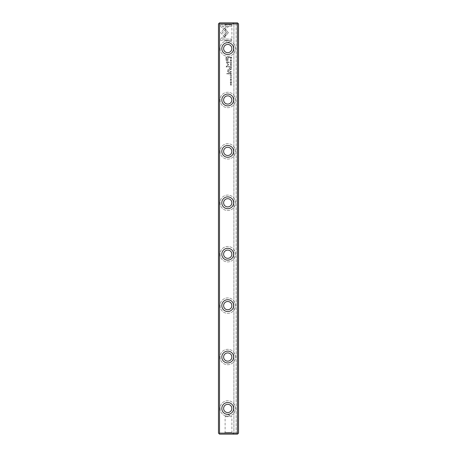 <?xml version="1.0" encoding="UTF-8"?>
<svg xmlns="http://www.w3.org/2000/svg" width="457" height="457" viewBox="0 0 457 457"><rect width="100%" height="100%" fill="white"/><g stroke="black" fill="none" stroke-linecap="round" stroke-linejoin="round"><path stroke-width="0.34" stroke-dasharray="2.29 1.71" d="M231.608 66.031L230.254 66.591L231.396 65.928L230.254 65.288L231.608 65.808L230.254 65.288L231.396 65.928L230.254 66.591L231.608 66.031M224.69 36.8L220.548 32.664L226.718 26.506L228.563 26.506L222.399 32.658L225.598 35.863L224.69 36.8L225.598 35.863L222.399 32.658L228.563 26.506L226.718 26.506L220.548 32.658L224.69 36.8M220.531 24.907L231.596 24.907L231.596 26.209L222.365 26.209L224.473 28.323L223.553 29.242L220.531 26.22L220.531 24.907L220.531 26.22L223.553 29.242L224.473 28.323L222.365 26.209L231.596 26.209L231.596 24.907L220.531 24.907M228.409 32.641L225.787 35.629L224.861 34.709L226.929 32.647L224.884 30.59L225.804 29.665L228.409 32.641L225.804 29.665L224.884 30.59L226.929 32.647L224.861 34.709L225.787 35.629L228.409 32.641M231.242 62.832L231.471 62.283L230.934 61.872L230.379 62.283L230.608 62.826L230.237 62.301L230.939 61.661L231.63 62.283L231.242 62.832L231.63 62.283L230.939 61.661L230.237 62.301L230.608 62.826L230.379 62.283L230.934 61.872L231.471 62.283L231.242 62.832M230.254 72.035L230.254 71.515L231.608 71.515L231.013 71.715L230.625 72.526L230.254 72.035L230.625 72.526L231.013 71.715L231.608 71.515L230.254 71.515L230.254 72.035M231.608 59.233L230.254 59.033L231.608 59.233M231.608 74.885L231.608 75.833L231.448 75.085L230.985 75.085L230.985 75.788L230.825 75.085L230.414 75.085L230.254 75.816L230.254 74.885L231.608 74.885L230.254 74.885L230.254 75.816L230.414 75.085L230.825 75.085L230.825 75.788L230.985 75.085L231.448 75.085L231.608 75.833L231.608 74.885M230.237 64.106C230.699 63.203 231.168 63.203 231.63 64.106C231.168 65.008 230.699 65.008 230.237 64.106C230.699 65.008 231.168 65.008 231.63 64.106C231.168 63.203 230.699 63.203 230.237 64.106M230.254 73.68L230.254 73.154L231.608 73.154L230.996 73.354L231.608 74.211L230.608 74.177L230.254 73.68L230.608 74.177L231.608 74.211L230.996 73.606L231.608 73.154L230.254 73.154L230.254 73.68M231.208 79.381L231.63 79.735L231.219 80.301L230.602 79.398L230.568 80.249L230.237 79.752L230.614 79.187L231.236 80.089L231.471 79.729L231.208 79.381L231.236 80.089L230.614 79.187L230.237 79.752L230.568 80.249L230.602 79.398L231.219 80.301L231.63 79.735L231.208 79.381M220.531 39.068L223.553 36.046L224.473 36.971L222.376 39.068L231.596 39.068L231.596 40.37L220.531 40.37L220.531 39.068L220.531 40.37L231.596 40.37L231.596 39.068L222.376 39.068L224.473 36.971L223.553 36.046L220.531 39.068M219.503 433.122L219.503 23.878L237.497 23.878L237.497 433.122L219.503 433.122L218.989 433.636L218.475 433.122L218.475 23.878L218.989 23.364L219.503 23.878M220.017 48.556A7.712 7.712 0 0 0 231.585 55.234A7.712 7.712 0 0 0 231.585 41.878A7.712 7.712 0 0 0 220.017 48.556A7.712 7.712 0 0 0 231.585 55.234A7.712 7.712 0 0 0 231.585 41.878A7.712 7.712 0 0 0 220.017 48.556M220.017 99.969A7.712 7.712 0 0 0 231.585 106.647A7.712 7.712 0 0 0 231.585 93.291A7.712 7.712 0 0 0 220.017 99.969A7.712 7.712 0 0 0 231.585 106.647A7.712 7.712 0 0 0 231.585 93.291A7.712 7.712 0 0 0 220.017 99.969M220.017 151.381A7.712 7.712 0 0 0 231.585 158.059A7.712 7.712 0 0 0 231.585 144.703A7.712 7.712 0 0 0 220.017 151.381A7.712 7.712 0 0 0 231.585 158.059A7.712 7.712 0 0 0 231.585 144.703A7.712 7.712 0 0 0 220.017 151.381M220.017 202.794A7.712 7.712 0 0 0 231.585 209.472A7.712 7.712 0 0 0 231.585 196.116A7.712 7.712 0 0 0 220.017 202.794A7.712 7.712 0 0 0 231.585 209.472A7.712 7.712 0 0 0 231.585 196.116A7.712 7.712 0 0 0 220.017 202.794M220.017 254.206A7.712 7.712 0 0 0 231.585 260.884A7.712 7.712 0 0 0 231.585 247.528A7.712 7.712 0 0 0 220.017 254.206A7.712 7.712 0 0 0 231.585 260.884A7.712 7.712 0 0 0 231.585 247.528A7.712 7.712 0 0 0 220.017 254.206M220.017 305.619A7.712 7.712 0 0 0 231.585 312.297A7.712 7.712 0 0 0 231.585 298.941A7.712 7.712 0 0 0 220.017 305.619A7.712 7.712 0 0 0 231.585 312.297A7.712 7.712 0 0 0 231.585 298.941A7.712 7.712 0 0 0 220.017 305.619M220.017 357.031A7.712 7.712 0 0 0 231.585 363.709A7.712 7.712 0 0 0 231.585 350.353A7.712 7.712 0 0 0 220.017 357.031A7.712 7.712 0 0 0 231.585 363.709A7.712 7.712 0 0 0 231.585 350.353A7.712 7.712 0 0 0 220.017 357.031M220.017 408.444A7.712 7.712 0 0 0 231.585 415.122A7.712 7.712 0 0 0 231.585 401.766A7.712 7.712 0 0 0 220.017 408.444A7.712 7.712 0 0 0 231.585 415.122A7.712 7.712 0 0 0 231.585 401.766A7.712 7.712 0 0 0 220.017 408.444M226.009 59.244L226.009 57.148L229.625 57.148L229.625 57.668L228.032 57.668L228.032 59.267C228.094 60.507 227.746 61.118 226.986 61.095L226.175 60.564L226.009 59.244L226.175 60.564L226.986 61.095C227.746 61.118 228.094 60.507 228.032 59.267L228.032 57.668L229.625 57.668L229.625 57.148L226.009 57.148L226.009 59.244M231.608 78.49L230.254 78.29L231.608 78.49M230.254 57.576L230.254 57.154L231.608 57.154L231.448 58.176L230.951 58.365L230.254 57.576L230.951 58.365L231.448 58.176L231.608 57.154L230.254 57.154L230.254 57.576M228.603 64.711L226.781 66.545L229.597 66.545L229.597 66.956L226.038 66.956L228.106 64.517L226.038 62.066L229.597 62.066L229.597 62.483L226.775 62.483L228.603 64.711L226.775 62.483L229.597 62.483L229.597 62.066L226.038 62.066L228.106 64.517L226.038 66.956L229.597 66.956L229.597 66.545L226.781 66.545L228.603 64.711M231.242 77.644L231.471 77.096L230.934 76.685L230.379 77.096L230.608 77.639L230.237 77.113L230.939 76.473L231.63 77.096L231.242 77.644L231.63 77.096L230.939 76.473L230.237 77.113L230.608 77.639L230.379 77.096L230.934 76.685L231.471 77.096L231.242 77.644M230.254 69.35L230.254 68.818L231.608 68.818L230.996 69.018L231.608 69.881L230.608 69.847L230.254 69.35L230.608 69.847L231.608 69.881L230.996 69.27L231.608 68.818L230.254 68.818L230.254 69.35M230.237 82.534C230.699 81.632 231.168 81.632 231.63 82.534C231.168 83.437 230.699 83.437 230.237 82.534C230.699 83.437 231.168 83.437 231.63 82.534C231.168 81.632 230.699 81.632 230.237 82.534M231.608 81.175L230.254 80.975L231.608 81.175M231.608 67.179L231.608 68.122L231.448 67.379L230.985 67.379L230.985 68.076L230.825 67.379L230.414 67.379L230.254 68.11L230.254 67.179L231.608 67.179L230.254 67.179L230.254 68.11L230.414 67.379L230.825 67.379L230.825 68.076L230.985 67.379L231.448 67.379L231.608 68.122L231.608 67.179M231.608 83.899L230.459 84.082L231.608 85.071L230.254 85.071L231.356 84.893L230.254 83.899L231.608 83.899L230.254 83.899L231.356 84.893L230.254 85.071L231.608 85.071L230.459 84.082L231.608 83.899M229.625 73.434L229.625 73.92L226.832 73.92L226.832 73.434L229.625 73.434L226.832 73.434L226.832 73.92L229.625 73.92L229.625 73.434M231.208 60.124L231.63 60.473L231.219 61.038L230.602 60.135L230.568 60.992L230.237 60.49L230.614 59.924L231.236 60.832L231.471 60.467L231.208 60.124L231.236 60.832L230.614 59.924L230.237 60.49L230.568 60.992L230.602 60.135L231.219 61.038L231.63 60.473L231.208 60.124M229.625 68.064L229.625 68.63L229.203 68.63L229.203 68.064L229.625 68.064L229.203 68.064L229.203 68.63L229.625 68.63L229.625 68.064M228.306 69.75L229.625 69.75L229.625 70.247L228.551 70.247L227.894 71.212L228.534 71.972L229.625 71.972L229.625 72.457L228.477 72.457L227.637 71.326L228.014 70.224L227.677 69.71L228.306 69.75L227.677 69.71L228.014 70.224L227.637 71.326L228.477 72.457L229.625 72.457L229.625 71.972L228.534 71.972L227.894 71.212L228.551 70.247L229.625 70.247L229.625 69.75L228.306 69.75M218.989 433.636L219.503 434.15L237.497 434.15L238.525 433.122L238.525 23.878L237.497 22.85L233.898 22.85L233.898 434.15L237.497 434.15L233.898 434.15L233.898 22.85L237.497 22.85L219.503 22.85L218.989 23.364M238.011 433.636L238.525 433.122L238.525 23.878L238.525 433.122L237.497 434.15L238.011 433.636L237.497 433.122M233.641 22.85L223.359 22.85L233.641 22.85L231.882 24.609L225.118 24.609L231.882 24.609L231.882 40.33L225.118 40.33L231.882 40.33L228.5 42.364L225.118 40.33L225.118 24.609L223.359 22.85M233.641 434.15L223.359 434.15L233.641 434.15L231.882 432.391L225.118 432.391L231.882 432.391L231.882 416.67L225.118 416.67L231.882 416.67L228.5 414.636L225.118 416.67L225.118 432.391L223.359 434.15M236.155 434.15L236.155 22.85L236.155 434.15M237.497 22.85L238.525 23.878L237.497 22.85M223.616 48.556A4.113 4.113 0 0 0 229.785 52.121A4.113 4.113 0 0 0 229.785 44.992A4.113 4.113 0 0 0 223.616 48.556M223.616 99.969A4.113 4.113 0 0 0 229.785 103.533A4.113 4.113 0 0 0 229.785 96.404A4.113 4.113 0 0 0 223.616 99.969M223.616 151.381A4.113 4.113 0 0 0 229.785 154.946A4.113 4.113 0 0 0 229.785 147.817A4.113 4.113 0 0 0 223.616 151.381M223.616 202.794A4.113 4.113 0 0 0 229.785 206.358A4.113 4.113 0 0 0 229.785 199.229A4.113 4.113 0 0 0 223.616 202.794M223.616 254.206A4.113 4.113 0 0 0 229.785 257.771A4.113 4.113 0 0 0 229.785 250.642A4.113 4.113 0 0 0 223.616 254.206M223.616 305.619A4.113 4.113 0 0 0 229.785 309.183A4.113 4.113 0 0 0 229.785 302.054A4.113 4.113 0 0 0 223.616 305.619M223.616 357.031A4.113 4.113 0 0 0 229.785 360.596A4.113 4.113 0 0 0 229.785 353.467A4.113 4.113 0 0 0 223.616 357.031M223.616 408.444A4.113 4.113 0 0 0 229.785 412.008A4.113 4.113 0 0 0 229.785 404.879A4.113 4.113 0 0 0 223.616 408.444M237.497 23.878L238.011 23.364M227.026 60.427L227.615 59.199L227.615 57.668L226.432 57.668L226.432 59.199L227.026 60.427L226.432 59.199L226.432 57.668L227.615 57.668L227.615 59.199L227.026 60.427M230.625 73.965L230.831 73.354L230.425 73.354L230.625 73.965L230.425 73.354L230.831 73.354L230.625 73.965M230.951 58.153L231.448 57.354L230.402 57.354L230.951 58.153L230.402 57.354L231.448 57.354L230.951 58.153M230.385 64.106L231.471 64.106L230.385 64.106M230.625 69.63L230.831 69.018L230.425 69.018L230.625 69.63L230.425 69.018L230.831 69.018L230.625 69.63M230.631 72.315L230.848 71.715L230.414 71.715L230.631 72.315L230.414 71.715L230.848 71.715L230.631 72.315M230.385 82.534L231.471 82.534L230.385 82.534"/><path stroke-width="0.69" d="M219.503 23.878L218.989 23.364L219.503 22.85L237.497 22.85L238.525 23.878L238.525 433.122L237.497 434.15L219.503 434.15L218.989 433.636L219.503 433.122L237.497 433.122L237.497 23.878L219.503 23.878L219.503 433.122M218.989 433.636L218.475 433.122L218.475 23.878L218.989 23.364M221.816 202.794A5.912 5.912 0 0 1 230.682 197.675A5.912 5.912 0 0 1 230.682 207.912A5.912 5.912 0 0 1 221.816 202.794M221.816 254.206A5.912 5.912 0 0 1 230.682 249.088A5.912 5.912 0 0 1 230.682 259.325A5.912 5.912 0 0 1 221.816 254.206M221.816 305.619A5.912 5.912 0 0 1 230.682 300.5A5.912 5.912 0 0 1 230.682 310.737A5.912 5.912 0 0 1 221.816 305.619M221.816 357.031A5.912 5.912 0 0 1 230.682 351.913A5.912 5.912 0 0 1 230.682 362.15A5.912 5.912 0 0 1 221.816 357.031M221.816 48.556A5.912 5.912 0 0 1 230.682 43.438A5.912 5.912 0 0 1 230.682 53.675A5.912 5.912 0 0 1 221.816 48.556M221.816 99.969A5.912 5.912 0 0 1 230.682 94.85A5.912 5.912 0 0 1 230.682 105.087A5.912 5.912 0 0 1 221.816 99.969M221.816 151.381A5.912 5.912 0 0 1 230.682 146.263A5.912 5.912 0 0 1 230.682 156.5A5.912 5.912 0 0 1 221.816 151.381M221.816 408.444A5.912 5.912 0 0 1 230.682 403.325A5.912 5.912 0 0 1 230.682 413.562A5.912 5.912 0 0 1 221.816 408.444M223.616 48.556A4.113 4.113 0 0 0 229.785 52.121A4.113 4.113 0 0 0 229.785 44.992A4.113 4.113 0 0 0 223.616 48.556M223.616 99.969A4.113 4.113 0 0 0 229.785 103.533A4.113 4.113 0 0 0 229.785 96.404A4.113 4.113 0 0 0 223.616 99.969M223.616 151.381A4.113 4.113 0 0 0 229.785 154.946A4.113 4.113 0 0 0 229.785 147.817A4.113 4.113 0 0 0 223.616 151.381M223.616 202.794A4.113 4.113 0 0 0 229.785 206.358A4.113 4.113 0 0 0 229.785 199.229A4.113 4.113 0 0 0 223.616 202.794M223.616 254.206A4.113 4.113 0 0 0 229.785 257.771A4.113 4.113 0 0 0 229.785 250.642A4.113 4.113 0 0 0 223.616 254.206M223.616 305.619A4.113 4.113 0 0 0 229.785 309.183A4.113 4.113 0 0 0 229.785 302.054A4.113 4.113 0 0 0 223.616 305.619M223.616 357.031A4.113 4.113 0 0 0 229.785 360.596A4.113 4.113 0 0 0 229.785 353.467A4.113 4.113 0 0 0 223.616 357.031M223.616 408.444A4.113 4.113 0 0 0 229.785 412.008A4.113 4.113 0 0 0 229.785 404.879A4.113 4.113 0 0 0 223.616 408.444M238.011 23.364L237.497 23.878M237.497 433.122L238.011 433.636"/></g></svg>
